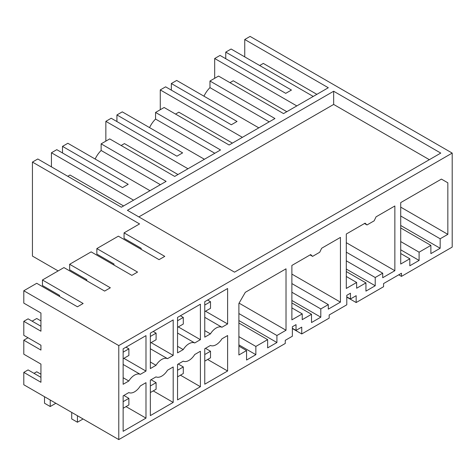 <?xml version="1.0" encoding="UTF-8"?>
<svg xmlns="http://www.w3.org/2000/svg" width="476" height="476" viewBox="0 0 476 476"><rect width="100%" height="100%" fill="white"/><g stroke="black" fill="none" stroke-linecap="round" stroke-linejoin="round"><path stroke-width="0.71" d="M452.2 153.088L452.2 247.092L401.47 276.383L401.47 273.236L383.573 283.571L383.573 286.713L356.161 302.54L356.161 295.685L350.443 298.988L350.443 293.216L346.79 295.328L346.79 304.807L329.16 314.987L329.16 318.129L301.742 333.956L301.742 327.107L296.03 330.403L296.03 324.632L292.371 326.744L292.371 336.223L285.267 340.328L285.267 343.47L118.78 439.592L118.78 345.588L452.2 153.088L250.102 36.408L244.747 39.502L328.303 87.739L283.523 113.591L218.538 76.071L209.97 81.021L209.97 87.638A18.177 10.496 120 0 0 203.972 96.194M286.808 111.693L233.252 80.771L229.968 82.669M296.81 105.922L214.682 58.506L214.682 78.296M313.232 96.438L231.11 49.022L225.755 52.116L225.755 58.715M214.682 58.506L220.037 55.418L285.737 93.344L291.449 90.047L225.755 52.116M316.873 94.337L263.317 63.415L259.676 65.515M244.747 39.502L244.747 56.9M401.47 276.383L398.745 274.807M346.79 297.131L356.161 302.54M292.371 328.547L301.742 333.956M59.577 296.483L59.577 295.412L42.441 285.517L42.441 279.989L83.145 303.492L77.433 306.788L36.723 283.291L23.8 290.753L23.8 303.123L40.936 313.018L40.936 331.207L23.8 321.312L23.8 335.33L40.936 345.225L40.936 350.074L23.8 340.179L23.8 354.198L40.936 364.092L40.936 382.282L23.8 372.387L23.8 384.757L118.78 439.592M58.149 270.921L32.439 256.082L32.439 162.078L37.794 158.984L121.35 207.221L166.124 181.374L101.138 143.853L109.706 138.903L174.692 176.423L220.543 149.952L155.557 112.437L164.125 107.487L229.111 145.007L274.955 118.536L209.97 81.021M242.391 137.338L160.269 89.922L165.624 86.834L231.324 124.766L237.036 121.463L171.336 83.532L171.336 90.131M171.336 83.532L176.691 80.444L258.819 127.854M440.169 248.264L440.169 238.785L447.845 234.353L447.845 182.814L441.419 179.101L400.715 202.603L400.715 264.037L409.818 258.777L409.818 265.786L419.1 260.431L419.1 252.185L430.881 245.378L430.881 253.625L440.169 248.264L400.715 225.487M430.881 245.378L400.715 227.962M419.1 252.185L400.715 241.564M419.1 260.431L400.715 249.811M409.818 258.777L400.715 253.524M447.845 182.814L441.419 179.101M440.169 238.785L400.715 216.003M447.845 234.353L400.715 207.143M177.548 364.443L177.548 399.905L200.402 386.708L200.402 351.252L194.726 354.531A12.12 6.997 120 0 1 183.23 361.165L177.548 364.443M123.135 348.831L145.983 335.634L145.983 371.09L140.307 374.368A12.12 6.997 120 0 0 128.812 381.008L123.135 384.287L123.135 348.831M128.812 392.587L123.135 395.865L123.135 431.321L145.983 418.124L145.983 382.668L140.307 385.947A12.12 6.997 120 0 1 128.812 392.587M204.757 337.163L204.757 301.701L227.611 288.51L227.611 323.966L221.929 327.244A12.12 6.997 120 0 0 210.434 333.884L204.757 337.163M227.611 371L204.757 384.197L204.757 348.735L210.434 345.457A12.12 6.997 120 0 0 221.929 338.823L227.611 335.544L227.611 371L207.649 359.481M246.568 350.556L246.568 360.04L255.856 354.68L255.856 346.433L267.637 339.632L267.637 347.879L276.919 342.518L276.919 335.509L286.022 330.249L286.022 268.821L245.319 292.318L238.892 303.45L238.892 354.989L246.568 350.556L238.892 346.123M312.589 256.368L319.729 252.244L321.651 248.252L340.441 237.399L340.441 302.135L328.303 309.144L328.303 304.604L320.8 308.936L320.8 317.183L311.518 322.544L311.518 314.297L302.236 319.658L302.236 313.88L291.883 319.86L291.883 265.435L310.673 254.589L312.589 256.368L310.09 254.922M382.716 273.188L375.219 277.52L375.219 285.767L365.937 291.122L365.937 282.881L356.649 288.236L356.649 282.464L346.296 288.444L346.296 234.019L365.086 223.173L367.008 224.952L374.148 220.828L376.064 216.836L394.854 205.983L394.854 270.713L382.716 277.722L382.716 273.188L346.296 252.161M167.516 358.66A12.12 6.997 120 0 0 156.021 365.3L150.345 368.579L150.345 333.123L173.193 319.926L173.193 355.382L167.516 358.66L150.345 348.747M173.193 402.416L150.345 415.613L150.345 380.151L156.021 376.879A12.12 6.997 120 0 0 167.516 370.239L173.193 366.96L173.193 402.416L153.236 390.897M177.548 317.409L200.402 304.218L200.402 339.674L194.726 342.952A12.12 6.997 120 0 0 183.23 349.592L177.548 352.871L177.548 317.409M333.658 91.243L440.776 153.088L234.537 272.159L127.419 210.315L333.658 91.243L333.658 104.434L429.346 159.686M138.843 216.913L333.658 104.434M141.199 249.359L141.199 248.288L124.063 238.393L124.063 232.865L139.557 223.922L32.439 162.078M124.063 232.865L164.767 256.368L159.055 259.664L118.351 236.167L96.854 248.573L137.558 272.076L131.846 275.372L91.142 251.875L69.645 264.281L110.349 287.784L104.637 291.08L63.933 267.583L42.441 279.989M23.8 290.753L118.78 345.588M95.141 159.026A18.177 10.496 120 0 1 101.138 150.475L160.388 184.682M101.138 150.475L101.138 143.853M177.976 174.525L124.42 143.603L121.136 145.501M286.022 330.249L239.071 303.141M276.919 335.509L238.892 313.553M276.919 342.518L238.892 320.562M267.637 339.632L238.892 323.037M255.856 346.433L238.892 336.639M255.856 354.68L238.892 344.886M62.505 152.963L62.505 146.37L128.205 184.295L122.493 187.598L56.793 149.666L51.438 152.76L133.56 200.17M123.564 205.941L70.002 175.019L67.788 176.298M51.438 166.856L51.438 152.76M62.505 146.37L67.86 143.276L149.988 190.692M350.443 298.988L346.79 296.875M365.937 282.881L346.296 271.54M356.649 282.464L346.296 276.491M367.008 224.952L364.509 223.506M394.854 270.713L346.296 242.683M375.219 277.52L346.296 260.818M187.978 168.754L105.85 121.338L111.206 118.25L176.905 156.182L182.617 152.879L116.923 114.948L116.923 121.547M116.923 114.948L122.278 111.86L204.4 159.27M155.557 112.437L155.557 119.059A18.177 10.496 120 0 0 149.559 127.61M232.395 143.109L178.833 112.187L175.549 114.085M209.97 87.638L269.22 121.85M160.269 89.922L160.269 109.712M375.219 285.767L346.296 269.065M296.03 330.403L292.371 328.291M311.518 314.297L291.883 302.956M302.236 313.88L291.883 307.907M340.441 302.135L291.883 274.099M328.303 304.604L291.883 283.577M320.8 308.936L291.883 292.24M155.557 119.059L214.807 153.266M105.85 121.338L105.85 141.134M320.8 317.183L291.883 300.481M145.983 418.124L126.027 406.605M140.307 374.368L123.135 364.455M145.983 371.09L123.885 358.333M123.135 377.73L128.812 381.008M40.936 374.201L36.723 371.768L34.01 373.333M23.8 372.387L28.084 369.911L40.936 377.337M32.112 321.163L36.723 318.498L40.936 320.931M40.936 326.256L28.084 318.837L23.8 321.312M23.8 340.179L28.001 337.752M86.787 280.775L86.787 279.704L69.645 269.809L69.645 264.281M200.402 386.708L180.44 375.189M194.726 342.952L177.548 333.039M200.402 339.674L178.298 326.917M177.548 346.314L183.23 349.592M113.996 265.067L113.996 263.996L96.854 254.101L96.854 248.573M173.193 355.382L151.094 342.625M150.345 362.022L156.021 365.3M227.611 323.966L205.507 311.209M221.929 327.244L204.757 317.331M204.757 330.606L210.434 333.884M204.757 305.003L204.757 311.596M204.793 311.619L210.505 308.323L210.505 301.724L207.613 300.053M204.793 305.021L210.505 301.724M204.757 354.507L204.793 361.129L210.505 357.827L210.505 351.234L205.471 348.325M210.505 351.234L204.793 354.531M177.548 320.711L177.548 327.31M177.584 327.327L183.296 324.031L183.296 317.433L180.404 315.761M177.584 320.729L183.296 317.433M177.548 370.221L177.584 376.837L183.296 373.535L183.296 366.942L178.262 364.033M183.296 366.942L177.584 370.239M150.345 336.419L150.345 343.017M150.38 343.035L156.092 339.739L156.092 333.14L153.201 331.469M150.38 336.437L156.092 333.14M150.345 385.929L150.38 392.545L156.092 389.243L156.092 382.65L151.059 379.741M156.092 382.65L150.38 385.947M44.512 396.71L44.512 403.226L50.224 406.528L55.865 403.267M50.224 406.528L50.224 400.013M123.135 352.127L123.135 358.725M123.171 358.743L128.883 355.447L128.883 348.848L125.991 347.177M123.171 352.145L128.883 348.848M123.135 401.637L123.171 408.253L128.883 404.951L128.883 398.358L123.849 395.449M71.715 412.418L71.715 418.934L77.433 422.236L83.074 418.975M77.433 415.721L77.433 422.236M128.883 398.358L123.171 401.655"/></g></svg>

